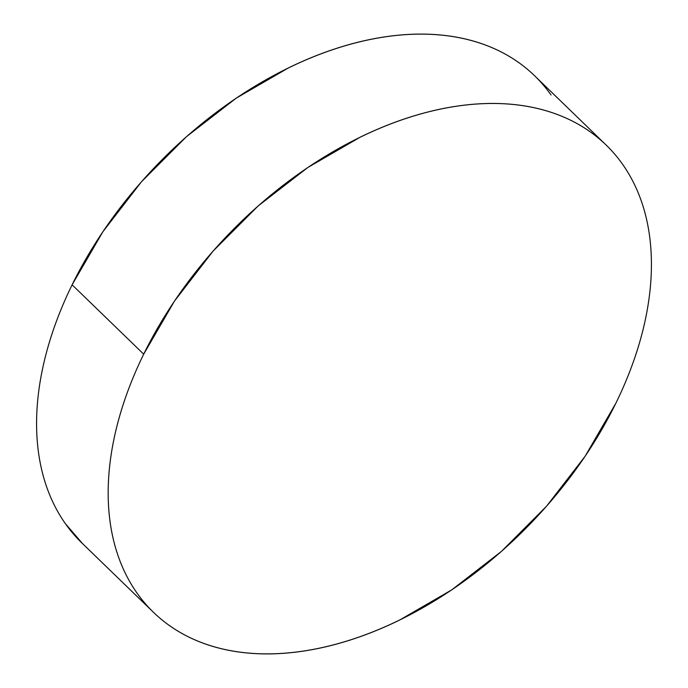 <?xml version="1.0" encoding="UTF-8"?>
<svg xmlns="http://www.w3.org/2000/svg" width="688" height="688" viewBox="0 0 688 688"><rect width="100%" height="100%" fill="white"/><g stroke="black" fill="none" stroke-linecap="round" stroke-linejoin="round"><path stroke-width="1.03" d="M605.449 144.385L534.524 75.68A325.286 209.092 134.1 0 0 72.111 284.815A325.286 209.092 134.1 0 0 81.881 542.97L153.476 612.32A325.286 209.092 -45.9 0 1 143.697 354.165L72.111 284.815L143.697 354.165A325.286 209.092 -45.9 0 1 606.119 145.03A325.286 209.092 -45.9 0 1 615.889 403.185A325.286 209.092 -45.9 0 1 153.476 612.32M615.889 403.185C624.713 385.185 631.928 367.194 637.552 349.229C643.177 331.263 647.098 313.651 649.317 296.408C651.527 279.165 651.992 262.61 650.719 246.751C649.438 230.884 646.428 216.023 641.706 202.16C636.976 188.288 630.621 175.689 622.631 164.355C614.642 153.011 605.173 143.156 594.226 134.779C583.278 126.403 571.057 119.678 557.572 114.586C544.088 109.495 529.597 106.141 514.099 104.533C498.594 102.925 482.383 103.088 465.458 105.023C448.533 106.958 431.221 110.622 413.522 116.023C395.824 121.423 378.082 128.458 360.297 137.118L307.82 167.502L258.103 205.996L213.065 251.129L174.434 301.155L143.697 354.165C134.882 372.165 127.658 390.156 122.034 408.122C116.41 426.087 112.497 443.7 110.278 460.943C108.068 478.186 107.595 494.741 108.876 510.599C110.157 526.466 113.159 541.327 117.889 555.19C122.61 569.053 128.974 581.661 136.964 592.996C144.953 604.339 154.422 614.195 165.369 622.571C176.317 630.939 188.529 637.673 202.014 642.764C215.499 647.855 229.998 651.209 245.496 652.817C261.001 654.426 277.212 654.262 294.137 652.327C311.062 650.392 328.374 646.729 346.073 641.328C363.763 635.927 381.513 628.892 399.298 620.232L451.775 589.848L501.492 551.355L546.53 506.222L585.153 456.196L615.889 403.185M551.036 95.004C543.047 83.661 533.578 73.805 522.631 65.429C511.683 57.061 499.471 50.327 485.986 45.236C472.501 40.145 458.002 36.791 442.504 35.183C426.999 33.574 410.788 33.738 393.863 35.673C376.938 37.608 359.626 41.271 341.927 46.672C324.237 52.073 306.487 59.108 288.702 67.768L236.225 98.152L186.508 136.645L141.47 181.778L102.847 231.804L72.111 284.815C63.287 302.815 56.072 320.806 50.448 338.771C44.823 356.737 40.902 374.349 38.683 391.592C36.473 408.835 36.008 425.39 37.281 441.249C38.562 457.116 41.572 471.977 46.294 485.84C51.024 499.712 57.379 512.311 65.369 523.645L82.551 543.615"/></g></svg>
